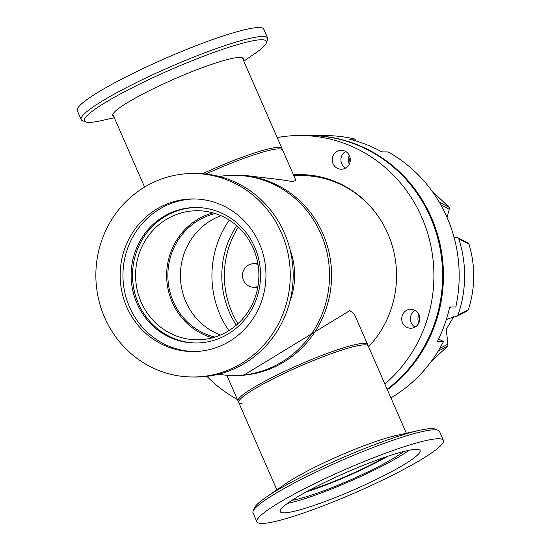 <?xml version="1.0" encoding="UTF-8"?>
<svg xmlns="http://www.w3.org/2000/svg" width="551" height="551" viewBox="0 0 551 551"><rect width="100%" height="100%" fill="white"/><g stroke="black" fill="none" stroke-linecap="round" stroke-linejoin="round"><path stroke-width="0.83" d="M309.683 135.539A140.147 133.879 90.2 0 1 310.096 135.546L325.841 135.601A140.147 133.879 90.2 0 1 355.181 139.127L349.052 139.1A140.147 133.879 -89.8 0 1 381.946 151.911L388.076 151.938A140.147 133.879 90.2 0 1 447.061 217.425A140.147 133.879 90.2 0 1 455.808 306.969L449.678 306.948A140.147 133.879 -89.8 0 1 437.432 341.386L443.562 341.406A140.147 133.879 90.2 0 1 390.921 397.884M310.096 135.546A140.147 133.879 90.2 0 1 431.323 217.363A140.147 133.879 90.2 0 1 387.353 389.722M349.279 155.348A12.48 11.922 -89.8 0 0 349.244 164.219M418.746 314.366A12.48 11.922 -89.8 0 0 418.712 323.23M349.975 162.304A18.369 17.549 90.2 0 1 349.995 157.269M419.449 321.316A18.369 17.549 90.2 0 1 419.469 316.288M443.562 341.406L438.548 339.134M355.181 139.127L355.113 140.712M214.924 337.081A63.269 60.438 90.2 0 1 168.186 281.898A63.269 60.438 90.2 0 1 203.167 217.852A63.269 60.438 90.2 0 1 215.386 213.581M220.51 335.015A63.269 60.438 90.2 0 1 180.459 278.165A63.269 60.438 90.2 0 1 215.703 217.9A63.269 60.438 90.2 0 1 220.965 215.689M290.081 249.803A70.9 67.725 90.2 0 1 289.888 301.425M218.561 374.212A100.103 95.626 -89.8 0 0 233.521 375.5A100.103 95.626 -89.8 0 0 273.668 366.422A100.103 95.626 -89.8 0 0 327.377 254.259A100.103 95.626 -89.8 0 0 234.278 175.301A100.103 95.626 -89.8 0 0 219.312 176.472M275.727 366.429A100.103 95.626 -89.8 0 0 329.436 254.266A100.103 95.626 -89.8 0 0 236.338 175.308A100.103 95.626 90.2 0 1 322.927 233.748A100.103 95.626 90.2 0 1 235.58 375.513A100.103 95.626 -89.8 0 0 275.727 366.429M205.854 174.026A70.659 8.768 -23.6 0 1 282.608 149.975L242.344 57.814M256.132 263.709A17.336 16.558 90.2 0 1 257.62 262.228M257.958 286.396A11.778 11.247 90.2 0 1 253.708 287.25A11.778 11.247 90.2 0 1 242.757 277.966A11.778 11.247 90.2 0 1 249.073 264.769A11.778 11.247 90.2 0 1 253.797 263.702L257.902 263.736M253.797 263.702A11.778 11.247 90.2 0 1 258.04 264.583M257.524 288.752A17.336 16.558 90.2 0 1 256.043 287.264M440.821 204.855L449.292 209.325L449.244 207.403L431.922 190.942M449.292 209.325L447.047 217.39M457.103 316.184L467.227 310.991L468.35 309.724C475.293 287.987 475.513 266.147 469.025 244.196L458.769 238.803A114.918 109.78 -89.8 0 1 457.991 315.151L457.096 316.184L448.28 318.657L446.241 319.821M458.769 238.803L457.24 237.543L457.867 237.729L467.882 242.874M457.24 237.543L453.969 236.964M451.035 306.955A105.399 100.681 90.2 0 1 450.808 307.72L449.423 308.092M438.954 201.983L449.244 207.403M457.991 315.151L468.302 309.834M453.631 316.777L446.269 329.436L447.922 344.148L439.732 348.459M431.281 361.353L447.825 346.069L438.114 351.18M468.97 244.065L467.234 242.667M447.825 346.069L447.922 344.148M387.146 389.247A140.147 133.879 -89.8 0 0 430.483 217.356A140.147 133.879 -89.8 0 0 309.263 135.539L300.57 135.505A140.147 133.879 90.2 0 1 421.79 217.328A140.147 133.879 90.2 0 1 384.867 384.04M277.187 137.571A140.147 133.879 90.2 0 1 300.57 135.505M368.585 346.765A101.04 96.521 -89.8 0 0 387.814 233.603A101.04 96.521 -89.8 0 0 300.419 174.612A101.04 96.521 -89.8 0 0 293.476 174.846M415.117 310.482A9.47 9.043 -89.8 0 0 411.204 322.741A9.47 9.043 -89.8 0 0 415.055 327.087M402.512 322.707A9.47 9.043 -89.8 0 0 410.702 328.238A9.47 9.043 -89.8 0 0 418.967 314.828A9.47 9.043 -89.8 0 0 410.777 309.297A9.47 9.043 -89.8 0 0 402.512 322.707M345.642 151.47A9.47 9.043 -89.8 0 0 341.73 163.73A9.47 9.043 -89.8 0 0 345.58 168.076M333.038 163.695A9.47 9.043 -89.8 0 0 341.234 169.226A9.47 9.043 -89.8 0 0 349.492 155.816A9.47 9.043 -89.8 0 0 341.303 150.285A9.47 9.043 -89.8 0 0 333.038 163.695M236.661 225.635A88.325 84.379 -89.8 0 0 229.443 312.431A88.325 84.379 -89.8 0 0 236.289 325.186M238.287 227.095A88.325 84.379 -89.8 0 0 231.999 312.445A88.325 84.379 -89.8 0 0 237.922 323.74M237.419 399.544A140.147 133.879 90.2 0 1 206.907 376.361M301.259 174.619A101.04 96.521 -89.8 0 0 293.538 174.984M438.562 438.754A101.749 12.618 156.4 0 0 332.425 475.21A101.749 12.618 156.4 0 0 256.924 521.838A101.749 12.618 156.4 0 0 261.766 523.45A101.749 12.618 156.4 0 0 367.903 487.001A101.749 12.618 156.4 0 0 443.403 440.366A101.749 12.618 156.4 0 0 438.562 438.754M443.403 440.366L439.505 431.433A101.749 12.618 156.4 0 0 438.141 430.303A101.749 12.618 156.4 0 0 434.656 429.821A101.749 12.618 156.4 0 0 316.171 472.055A101.749 12.618 156.4 0 0 253.123 511.142A101.749 12.618 156.4 0 0 253.019 512.905L256.924 521.838M287.484 503.387A76.313 9.463 156.4 0 0 350.209 481.209A76.313 9.463 156.4 0 0 409.104 450.257M416.466 449.347A76.313 9.463 -23.6 0 1 420.096 450.553A76.313 9.463 -23.6 0 1 363.467 485.527A76.313 9.463 -23.6 0 1 283.868 512.864A76.313 9.463 -23.6 0 1 280.232 511.659A76.313 9.463 -23.6 0 1 336.861 476.684A76.313 9.463 -23.6 0 1 416.466 449.347M438.141 430.303L434.946 429.084A99.297 12.315 156.4 0 0 431.55 428.609A99.297 12.315 156.4 0 0 419.414 430.338A99.297 12.315 156.4 0 0 315.923 469.824A99.297 12.315 156.4 0 0 265.864 497.422A99.297 12.315 156.4 0 0 254.39 507.967L253.123 511.142M419.414 430.338L395.783 435.6A71.134 8.823 156.4 0 0 285.783 483.661L265.864 497.422M306.301 491.878A67.739 8.403 156.4 0 0 387.87 456.242M403.773 451.476A67.739 8.403 -23.6 0 1 349.789 480.238A67.739 8.403 -23.6 0 1 292.002 500.301M281.458 232.901A101.749 97.203 -89.8 0 0 193.442 173.496A101.749 97.203 -89.8 0 0 104.662 317.59A101.749 97.203 -89.8 0 0 192.671 376.994A101.749 97.203 -89.8 0 0 281.458 232.901M192.671 376.994L195.577 377.008A101.749 97.203 -89.8 0 0 284.364 232.908A101.749 97.203 -89.8 0 0 196.349 173.503L193.442 173.496M194.737 198.952A76.313 72.904 -89.8 0 0 129.547 307.017A76.313 72.904 -89.8 0 0 194.159 351.552M259.356 243.487A76.313 72.904 90.2 0 1 192.767 351.559A76.313 72.904 90.2 0 1 126.758 307.003A76.313 72.904 90.2 0 1 193.346 198.932A76.313 72.904 90.2 0 1 259.356 243.487M196.797 207.52A67.739 64.708 -89.8 0 0 138.384 303.449A67.739 64.708 -89.8 0 0 196.287 342.998M254.693 247.062A67.739 64.708 90.2 0 1 195.584 342.998A67.739 64.708 90.2 0 1 136.992 303.449A67.739 64.708 90.2 0 1 196.101 207.513A67.739 64.708 90.2 0 1 254.693 247.062M202.575 173.737A70.659 8.768 156.4 0 1 281.954 148.481L295.915 180.432L292.691 181.589L281.196 179.736L243.914 175.335L234.278 175.301M377.862 215.861A100.103 95.626 -89.8 0 0 301.535 175.549L293.773 175.521M233.521 375.5L243.156 375.541L349.892 310.564L354.265 313.987L368.226 345.945A70.659 8.768 -23.6 0 0 364.858 344.823A70.659 8.768 -23.6 0 0 291.155 370.141A70.659 8.768 -23.6 0 0 238.721 402.519A70.659 8.768 -23.6 0 0 242.089 403.642M228.885 330.634A93.98 89.779 90.2 0 1 220.063 314.766A93.98 89.779 90.2 0 1 229.299 220.125M368.536 346.655A100.103 95.626 -89.8 0 0 377.407 336.027M253.302 248.405A64.536 61.65 90.2 0 1 196.989 339.795A64.536 61.65 90.2 0 1 141.166 302.12A64.536 61.65 90.2 0 1 197.478 210.723A64.536 61.65 90.2 0 1 253.302 248.405M212.534 337.777A64.536 61.65 90.2 0 1 172.236 302.237A64.536 61.65 90.2 0 1 213.003 212.865M406.363 433.244L367.572 344.444A70.659 8.768 156.4 0 0 364.204 343.328A70.659 8.768 156.4 0 0 290.501 368.64A70.659 8.768 156.4 0 0 238.066 401.025L276.864 489.825M308.712 490.569A64.536 8.003 156.4 0 0 385.273 457.123M114.312 117.756L101.26 120.662A99.297 12.315 -23.6 0 1 89.131 122.391A99.297 12.315 -23.6 0 1 85.729 121.916L82.54 120.697A101.749 12.618 -23.6 0 1 81.176 119.567L77.271 110.634A101.749 12.618 -23.6 0 1 152.779 63.999A101.749 12.618 -23.6 0 1 258.908 27.55A101.749 12.618 -23.6 0 1 263.757 29.162L267.655 38.095A101.749 12.618 -23.6 0 1 267.559 39.858L266.285 43.033A99.297 12.315 -23.6 0 1 254.817 53.578L243.817 61.175M81.176 119.567A101.749 12.618 -23.6 0 1 156.677 72.939A101.749 12.618 -23.6 0 1 262.813 36.483A101.749 12.618 -23.6 0 1 267.655 38.095M85.729 121.916A99.297 12.315 -23.6 0 1 146.029 80.956A99.297 12.315 -23.6 0 1 261.656 39.741A99.297 12.315 -23.6 0 1 266.285 43.033M113.651 116.247A71.134 8.823 -23.6 0 1 112.817 115.51A71.134 8.823 -23.6 0 1 156.966 86.948A71.134 8.823 -23.6 0 1 239.795 57.428A71.134 8.823 -23.6 0 1 243.184 58.551A71.134 8.823 -23.6 0 1 243.156 59.666M112.838 114.388L144.589 187.065M257.806 287.271L253.708 287.25M450.566 306.955L449.568 307.451M226.798 375.231L238.721 402.519"/></g></svg>
